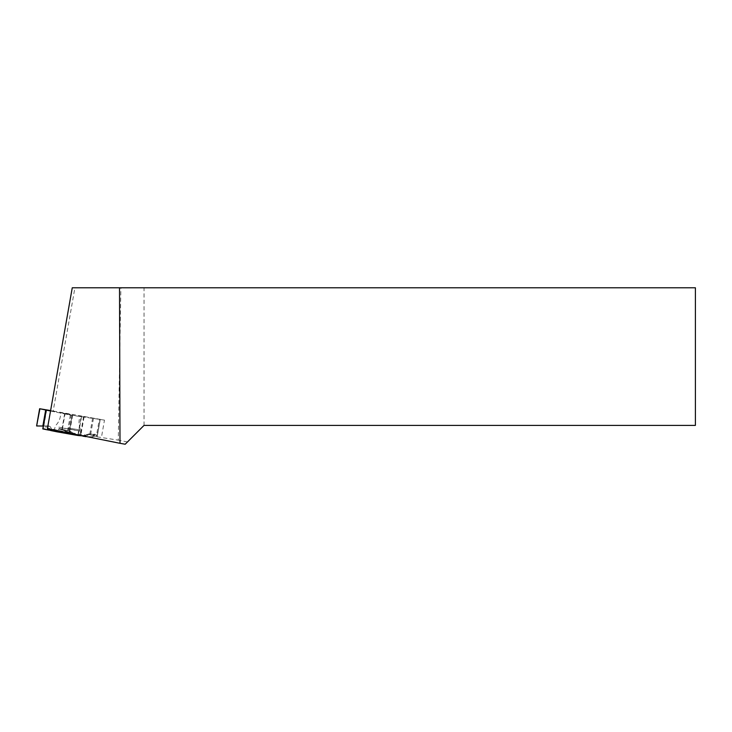 <?xml version="1.0" encoding="UTF-8"?>
<svg xmlns="http://www.w3.org/2000/svg" width="732" height="732" viewBox="0 0 732 732"><rect width="100%" height="100%" fill="white"/><g stroke="black" fill="none" stroke-linecap="round" stroke-linejoin="round"><path stroke-width="0.55" stroke-dasharray="3.66 2.75" d="M50.59 410.661L53.171 411.073L74.911 287.777L72.258 287.777L50.535 411L65.02 413.964L62.183 430.059L68.241 432.31L71.269 415.117L65.02 413.964M72.724 432.74L58.651 428.998L57.645 430.782L59.576 428.559L68.241 432.31L69.101 432.456L69.348 431.34L70.327 431.413L73.575 433.985L70.748 431.505L69.348 431.34L69.101 432.456L68.241 432.31M58.651 428.998L59.448 428.504L70.327 431.413M62.183 430.059L59.576 428.559M84.162 416.499L99.351 419.207L96.313 436.391L88.599 433.994L83.887 435.879L80.84 435.311L84.162 416.499L50.609 410.579M46.134 409.938L43.124 426.985L50.316 426.783L52.347 430.288L64.901 432.493L66.502 431.66L70.208 432.475L71.132 433.6L80.84 435.311M50.316 426.783L48.788 425.887L43.298 426.042M46.143 409.792L43.307 425.896L48.788 425.887M43.124 426.985L42.785 428.906M43.307 425.896L36.893 425.951L48.788 425.887L50.316 426.783L52.347 430.288L64.901 432.493L66.502 431.66L70.208 432.475L71.306 433.71L70.208 432.475M70.446 414.568L60.655 412.683L70.446 414.568M77.931 434.863L81.142 416.654L100.238 419.482L97.182 436.556L100.211 419.363L97.402 435.586L95.023 434.268L89.277 434.067M83.54 435.366L83.091 435.897L85.443 435.485L85.864 436.455L85.443 435.485L78.315 435.375L82.826 436.208M86.568 434.497L94.089 434.753L92.269 437.608L89.862 437.251L92.269 437.608L95.023 434.268L97.402 435.586L97.182 436.556L89.277 434.067L83.887 435.879L71.132 433.6M94.089 434.753L95.023 434.268M81.142 416.654L72.203 415.172L69.101 432.456M67.115 433.435L57.846 431.432L80.355 435.558L67.115 433.435M50.087 429.272L54.351 431.075L50.38 429.977M50.545 430.379L51.835 430.59M64.901 432.493L71.306 433.71M66.502 431.66L67.783 433.106M50.599 430.507L54.351 431.075M82.899 436.135L78.315 435.375M85.443 435.485L79.321 435.494M96.313 436.391L97.182 436.556M100.211 419.363L99.351 419.207M71.269 415.117L72.139 415.264M125.199 444.223L144.03 425.393L695.4 425.393L695.4 287.777L120.881 287.777L118.291 440.152L67.335 432.209L47.516 428.11L47.406 428.723M74.911 287.777L120.881 287.777M127.487 441.936L118.291 440.152M53.171 411.073L104.475 420.122L101.483 437.187M144.03 425.393L144.03 287.777M104.475 420.122L70.354 415.062L50.535 411L47.516 428.11M70.354 415.062L67.335 432.209M61.808 429.885L64.626 413.882M83.622 416.398L80.31 435.211M43.865 425.887L46.683 409.893M36.893 425.951L39.931 408.758M68.067 428.028L80.621 430.041L68.067 428.028M81.536 416.718L78.324 434.936M97.274 435.467L100.092 419.473M72.203 415.172L69.348 431.34M72.633 415.236L69.796 431.331M93.495 418.228L90.649 434.396M92.644 418.073L89.807 434.168M67.875 429.117L80.813 431.185L58.825 427.159L67.875 429.117M51.752 429.858L42.859 428.513M52.347 430.288L42.795 428.851M83.887 435.879L92.269 437.608M92.653 437.343L84.848 435.732M80.355 435.558L80.621 430.041C78.58 425.457 78.47 420.827 80.282 416.142M53.948 430.901L55.586 425.621C59.072 422.016 60.756 417.697 60.655 412.683M70.748 431.505L59.448 428.504M88.599 433.994L94.812 434.213"/><path stroke-width="1.1" d="M46.107 410.094L39.921 408.776L36.6 425.96L43.298 426.033L42.785 428.906L47.498 429.867L48.202 429.053L50.087 429.272L50.599 430.507L56.84 431.779L57.645 430.782L56.849 431.788L50.599 430.507L50.087 429.272L48.202 429.053L47.498 429.867L42.785 428.906L46.107 410.094L50.535 411M50.609 410.579L39.921 408.776M36.893 425.969L43.298 426.033M57.224 431.532L73.575 433.985L74.765 434.954L78.223 435.531L83.091 435.897L77.83 435.467L77.931 434.863M85.964 436.675L82.899 436.135M73.923 434.488L77.83 435.467M48.202 429.053L50.38 429.977M47.498 429.867L50.545 430.379M120.002 443.308L47.406 428.723L72.258 287.777L119.517 287.777L120.002 443.308L125.199 444.223L144.03 425.393L695.4 425.393L695.4 287.777L119.517 287.777M46.244 410.121L42.932 428.934M45.713 409.847L42.859 426.024M78.324 434.936L78.223 435.531M56.858 431.788L74.737 434.945L56.849 431.788M39.638 408.712L36.6 425.96"/></g></svg>
